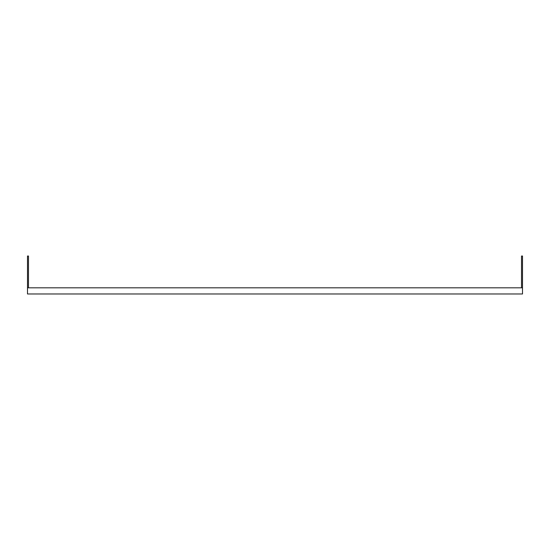 <?xml version="1.0" encoding="UTF-8"?>
<svg xmlns="http://www.w3.org/2000/svg" width="550" height="550" viewBox="0 0 550 550"><rect width="100%" height="100%" fill="white"/><g stroke="black" fill="none" stroke-linecap="round" stroke-linejoin="round"><path stroke-width="0.82" d="M27.5 293.982L522.5 293.982L522.5 287.822L27.5 287.822L27.5 293.982M27.5 287.822L27.5 256.018L28.483 256.018L28.483 287.822M522.5 287.822L522.5 256.018L521.517 256.018L521.517 287.822"/></g></svg>
